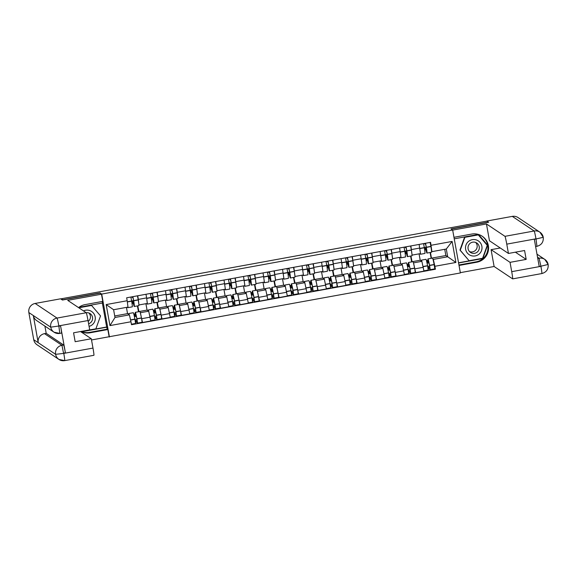 <?xml version="1.0" encoding="UTF-8"?>
<svg xmlns="http://www.w3.org/2000/svg" width="577" height="577" viewBox="0 0 577 577"><rect width="100%" height="100%" fill="white"/><g stroke="black" fill="none" stroke-linecap="round" stroke-linejoin="round"><path stroke-width="0.87" d="M109.067 336.759L460.374 272.957L452.656 230.035L101.703 294.075L100.045 292.965L62.77 299.766L61.292 298.778L486.786 221.135L488.265 222.123L450.998 228.925L452.656 230.035M61.393 299.326L61.292 298.778M140.269 312.561L142.526 322.493L150.777 320.985L148.715 311.183L147.056 310.073L145.909 303.69M137.766 305.846L138.949 311.681M147.315 303.423L146.623 297.898L138.372 299.405L138.884 304.807M138.372 299.405L137.715 295.777M142.144 322.233L142.526 322.493M146.623 297.898L145.974 294.27M159.779 308.998L162.036 318.93L170.287 317.422L168.224 307.62L166.565 306.51L165.419 300.127M157.283 302.283L158.459 308.118M157.232 292.214L158.394 301.252M161.654 318.677L162.036 318.93M166.832 299.86L165.484 290.707M179.288 305.435L181.546 315.367L189.804 313.866L187.734 304.065L186.075 302.954L184.928 296.564M176.793 298.72L177.976 304.555M176.742 288.651L177.911 297.689M181.164 315.114L181.546 315.367M186.342 296.304L184.993 287.151M198.798 301.879L201.056 311.811L209.314 310.303L207.251 300.502L205.592 299.391L204.438 293.008M196.303 295.164L197.485 300.999M196.252 285.096L197.421 294.126M200.681 311.551L201.056 311.811M205.852 292.741L204.503 283.588M218.308 298.316L220.573 308.248L228.824 306.74L226.761 296.939L225.102 295.828L223.948 289.445M215.812 291.601L216.995 297.436M215.762 281.533L216.93 290.57M220.19 307.995L220.573 308.248M225.362 289.178L224.02 280.025M237.825 294.753L240.082 304.685L248.334 303.185L246.271 293.383L244.612 292.272L243.465 285.889M235.322 288.038L236.505 293.873M235.272 277.97L236.44 287.007M239.7 304.432L240.082 304.685M244.872 285.622L243.53 276.47M257.335 291.197L259.592 301.129L267.843 299.622L265.781 289.82L264.122 288.709L262.975 282.326M254.839 284.483L256.015 290.318M254.782 274.414L255.95 283.451M259.21 300.869L259.592 301.129M264.389 282.059L263.04 272.907M276.845 287.635L279.102 297.566L287.36 296.059L285.29 286.257L283.632 285.153L282.485 278.763M274.349 280.92L275.525 286.755M274.299 270.851L275.467 279.888M278.72 297.314L279.102 297.566M283.898 278.503L282.55 269.344M296.354 284.079L298.612 294.003L306.87 292.503L304.807 282.701L303.149 281.59L301.995 275.207M293.859 277.357L295.042 283.192M293.808 267.288L294.977 276.325M298.23 293.751L298.612 294.003M303.408 274.94L302.06 265.788M315.864 280.516L318.122 290.447L326.38 288.94L324.317 279.138L322.658 278.027L321.504 271.644M313.369 273.801L314.552 279.636M313.318 263.732L314.487 272.77M314.681 272.892L322.932 271.385L321.577 262.225M317.747 290.188L318.122 290.447M335.381 276.953L337.639 286.884L345.89 285.377L343.827 275.575L342.168 274.472L341.021 268.081M332.879 270.238L334.061 276.073M332.828 260.169L333.996 269.207M334.191 269.329L342.442 267.822L341.086 258.662M337.257 286.632L337.639 286.884M354.891 273.397L357.149 283.321L365.4 281.821L363.337 272.019L361.678 270.909L360.531 264.526M352.388 266.675L353.571 272.517M352.338 256.614L353.506 265.644M353.701 265.766L361.959 264.259L360.596 255.106M356.766 283.069L357.149 283.321M374.401 269.834L376.658 279.766L384.917 278.258L382.847 268.456L381.188 267.346L380.041 260.963M371.905 263.119L373.081 268.954M371.855 253.051L373.016 262.088M373.211 262.21L381.469 260.703L380.106 251.543M376.276 279.513L376.658 279.766M393.911 266.271L396.168 276.203L404.427 274.695L402.357 264.893L400.698 263.79L399.551 257.4M391.415 259.556L392.598 265.391M391.365 249.488L392.533 258.525M392.728 258.647L400.979 257.14L399.616 247.98M395.786 275.95L396.168 276.203M413.421 262.715L415.678 272.647L423.936 271.14L421.874 261.338L420.215 260.227L419.061 253.844M410.925 255.993L412.108 261.835M410.874 245.932L412.043 254.962M412.238 255.084L420.489 253.584L419.126 244.424M415.303 272.387L415.678 272.647M411.956 261.734L420.215 260.227M392.447 265.29L400.698 263.79M372.937 268.853L381.188 267.346M353.427 272.416L361.678 270.909M333.91 275.972L342.168 274.472M314.4 279.535L322.658 278.027M294.89 283.098L303.149 281.59M275.38 286.654L283.632 285.153M255.871 290.217L264.122 288.709M236.354 293.78L244.612 292.272M216.844 297.335L225.102 295.828M197.334 300.898L205.592 299.391M177.824 304.461L186.075 302.954M158.314 308.017L166.565 306.51M138.805 311.58L147.056 310.073M129.385 314.862L130.972 321.757L109.955 325.594L106.175 304.569L127.185 300.732L127.986 307.101L113.604 309.726L114.996 317.487L129.385 314.862L127.546 313.636L126.421 307.39M114.729 315.972L127.546 313.636M430.435 252.437L431.466 258.171L445.855 255.546L447.687 256.772L446.295 249.019L431.913 251.644L430.579 242.333L126.659 297.797L127.185 300.732M431.113 245.275L452.123 241.438L455.902 262.463L434.892 266.293L433.305 259.398L447.687 256.772L455.902 262.463M130.972 321.757L131.498 324.7L435.426 269.235L434.892 266.293M109.428 336.997L101.703 294.075M445.855 255.546L444.73 249.3M432.938 259.152L433.305 259.398M431.913 251.644L431.553 251.406M434.813 268.832L435.426 269.235M136.98 319.499L135.061 319.853M156.49 315.936L154.571 316.29M175.999 312.381L174.088 312.727M195.516 308.818L193.598 309.171M215.026 305.255L213.108 305.608M234.536 301.699L232.618 302.045M254.046 298.136L252.127 298.489M273.556 294.573L271.644 294.926M293.073 291.017L291.154 291.363M312.583 287.454L310.664 287.808M332.092 283.898L330.174 284.245M351.602 280.335L349.684 280.682M371.112 276.772L369.193 277.126M390.622 273.217L388.71 273.563M410.139 269.654L408.22 270M429.649 266.091L427.73 266.444M109.955 325.594L114.996 317.487M106.175 304.569L113.604 309.726M446.295 249.019L452.123 241.438M130.892 297.105L131.707 296.96L133.006 297.826L133.489 300.141A8.02 0.404 79.7 0 1 133.979 304.851A8.02 0.404 79.7 0 1 133.958 304.851A8.02 0.404 79.7 0 1 133.107 301.858L131.758 301.598M132.003 303.235L133.352 303.459A9.672 0.49 -100.3 0 0 134.246 306.474A9.672 0.49 -100.3 0 0 134.275 306.481A9.672 0.49 -100.3 0 0 133.691 300.797L132.876 296.657M127.459 307.202A9.672 0.49 -100.3 0 0 127.683 307.671A9.672 0.49 -100.3 0 0 127.705 307.678A9.672 0.49 -100.3 0 0 127.769 307.144M138.812 305.644A9.672 0.49 -100.3 0 0 138.841 305.651A9.672 0.49 -100.3 0 0 138.256 299.968L137.441 295.828M130.871 297.025L131.686 301.165A9.672 0.49 79.7 0 1 132.27 306.849L127.705 307.678M129.169 314.725A9.672 0.49 -100.3 0 0 128.714 313.549L133.28 312.712A9.672 0.49 79.7 0 1 134.917 319.103L135.559 323.473L131.412 324.224L135.559 323.473M128.714 313.549A9.672 0.49 -100.3 0 0 128.671 314.386M135.487 322.377L136.251 322.233L137.564 323.106L136.915 318.735A9.672 0.49 -100.3 0 0 135.278 312.352A9.672 0.49 -100.3 0 0 135.4 314.84L133.936 314.645M137.571 323.098L142.13 322.276L141.48 317.898A9.672 0.49 -100.3 0 0 139.843 311.515L135.278 312.352M135.285 313.816L133.792 314.09M138.48 311.768L137.427 305.904M136.316 316.391L135.739 316.499A8.02 0.404 79.7 0 1 135.581 313.975A8.02 0.404 79.7 0 1 136.937 319.269L137.261 321.476L135.963 320.61L135.227 320.74M134.318 316.254L135.739 316.499M133.568 300.61L131.657 300.956M133.734 301.742L133.107 301.858M132.811 303.091L132.515 301.461M136.251 322.233L135.963 320.61M135.148 316.102L134.859 314.479M101.48 294.198L67.711 300.357L86.233 312.741A7.638 0.389 79.7 0 1 88.029 320.545L58.825 325.875L59.806 333.405A7.826 7.811 -56.2 0 1 54.05 332.208L36.647 320.574A7.826 7.811 -56.2 0 1 33.315 315.532L28.85 312.554A7.826 7.811 -56.2 0 1 35.154 303.452L60.607 298.807L62.431 300.026L99.951 293.181L101.48 294.198L102.771 301.389L85.014 304.634A14.324 14.288 123.8 0 0 78.551 307.606M81.011 331.458A14.324 14.288 123.8 0 0 90.077 332.792L107.841 329.546L109.132 336.744L91.519 339.961M82.021 331.501L106.666 327.008L107.25 329.157L107.841 329.546M78.926 307.31L102.547 303.004L102.273 301.482M106.666 327.008L102.353 303.033M88.029 320.545L89.702 329.871L73.567 332.814L75.169 341.699L91.303 338.757L92.984 348.075A7.638 0.389 79.7 0 1 93.907 355.295A7.638 0.389 79.7 0 1 93.885 355.288M93.907 355.295L64.703 360.618L58.948 359.428A7.826 7.811 -56.2 0 1 55.608 354.321L63.78 353.405A7.638 0.389 -100.3 0 1 64.703 360.618A7.638 0.389 -100.3 0 0 64.703 360.618A7.826 7.811 -56.2 0 1 58.948 359.428L37.079 344.808A7.826 7.811 -56.2 0 1 33.733 339.709L38.197 342.688A7.826 7.811 -56.2 0 1 44.516 333.65L61.927 345.284L63.614 344.981A7.638 0.389 79.7 0 1 65.41 352.785L60.571 325.882A7.638 0.389 79.7 0 1 61.494 333.095A7.638 0.389 79.7 0 1 61.472 333.088M28.85 312.554L33.733 339.709M61.494 333.095L59.806 333.405L54.05 332.208A7.826 7.811 -56.2 0 1 50.718 327.166L33.315 315.532L38.197 342.688L55.608 354.321A7.826 7.811 -56.2 0 1 61.927 345.284L63.564 353.254M91.303 338.757L80.52 331.544M44.905 326.099L46.203 333.34L63.614 344.981M46.203 333.34L44.516 333.65M81.184 331.422A14.324 14.288 123.8 0 0 89.493 332.395L90.077 332.792M107.25 329.157L89.493 332.395M81.855 331.299L82.165 331.667L106.889 327.152M35.154 303.452L57.029 318.071A7.826 7.811 -56.2 0 0 50.718 327.166L58.652 326.041M481.932 236.043A14.324 14.288 123.8 0 1 476.213 261.828L476.797 262.218A14.324 14.288 123.8 0 0 482.228 236.231A14.324 14.288 123.8 0 0 471.734 234.06L453.976 237.306L452.678 230.108L486.447 223.948L504.969 236.325L534.172 230.995L512.304 216.382L486.851 221.027L488.676 222.239L451.221 229.076M476.797 262.218L459.04 265.456L460.338 272.654L494.107 266.495L491.077 249.661L510.046 262.34L511.72 271.666L540.923 266.336L539.178 266.329L534.338 239.426L535.975 238.806L506.765 244.136A7.638 0.389 -100.3 0 0 504.969 236.325M500.259 247.987L491.077 249.661M515.391 252.185L526.181 259.398L524.58 250.512L508.445 253.454L489.476 240.775L486.447 223.948M494.107 266.495L512.628 278.871A7.638 0.389 -100.3 0 0 512.643 278.879A7.638 0.389 -100.3 0 0 511.72 271.666M512.304 216.382A7.826 7.811 -56.2 0 1 518.038 217.565L539.913 232.185A7.826 7.811 -56.2 0 1 543.253 237.291L539.913 232.185A7.826 7.811 -56.2 0 0 534.172 230.995A7.638 0.389 79.7 0 1 535.975 238.806M508.445 253.454L506.765 244.136M526.181 259.398L510.046 262.34M476.213 261.828L458.939 264.98M478.362 234.421L454.236 238.82M458.578 262.975L482.819 258.554L487.615 245.203L478.535 234.471M458.549 262.795L482.596 258.402L487.392 245.052L478.405 234.435M537.764 258.453L539.069 258.215L540.873 266.019M537.533 257.191L539.069 258.215A7.826 7.811 -56.2 0 1 548.136 264.446L541.096 266.17M543.253 237.291L536.192 238.957M89.074 326.373A8.273 8.251 123.8 0 0 95.162 316.881A8.273 8.251 123.8 0 0 83.492 310.909M88.598 323.719A5.662 5.647 123.8 0 0 90.091 313.599A5.662 5.647 123.8 0 0 86.175 312.705M88.937 313.008A5.662 5.647 -56.2 0 1 88.18 321.403M78.602 307.57L91.382 305.24L100.535 315.907L95.89 328.84L82.316 331.22M78.818 307.786L91.678 305.435M465.625 249.278A8.273 8.251 123.8 0 0 475.217 255.928A8.273 8.251 123.8 0 0 481.882 246.314A8.273 8.251 123.8 0 0 472.289 239.664A8.273 8.251 123.8 0 0 465.625 249.278M468.098 248.752A5.662 5.647 123.8 0 0 476.761 252.466A5.662 5.647 123.8 0 0 476.811 243.032A5.662 5.647 123.8 0 0 468.098 248.752M475.657 242.434A5.662 5.647 -56.2 0 1 469.527 251.608M469.108 260.732L459.956 250.065L464.6 237.133L478.102 234.666L487.255 245.333L482.61 258.265L469.108 260.732L460.251 250.259L464.896 237.327L478.398 234.868M150.409 293.542L151.217 293.397L152.516 294.263L153.006 296.585A8.02 0.404 79.7 0 1 153.489 301.295A8.02 0.404 79.7 0 1 153.468 301.288A8.02 0.404 79.7 0 1 152.616 298.295L151.268 298.042M151.513 299.679L152.869 299.896A9.672 0.49 -100.3 0 0 153.756 302.911A9.672 0.49 -100.3 0 0 153.785 302.918A9.672 0.49 -100.3 0 0 153.201 297.234L152.386 293.102M146.926 303.502A9.672 0.49 -100.3 0 0 147.193 304.115A9.672 0.49 -100.3 0 0 147.222 304.122A9.672 0.49 -100.3 0 0 147.272 303.437M158.322 302.081A9.672 0.49 -100.3 0 0 158.35 302.088A9.672 0.49 -100.3 0 0 157.766 296.405L156.951 292.265M150.388 293.462L151.203 297.602A9.672 0.49 79.7 0 1 151.787 303.286L147.222 304.122M148.686 311.162A9.672 0.49 -100.3 0 0 148.224 309.986L152.79 309.157A9.672 0.49 79.7 0 1 154.427 315.54L155.069 319.91L150.727 320.704L155.069 319.91M148.224 309.986A9.672 0.49 -100.3 0 0 148.181 310.823M154.997 318.814L155.761 318.677L157.074 319.55L156.425 315.172A9.672 0.49 -100.3 0 0 154.795 308.789A9.672 0.49 -100.3 0 0 154.917 311.284L153.446 311.082M161.639 318.713L157.074 319.55L161.639 318.713L160.99 314.342A9.672 0.49 -100.3 0 0 159.36 307.952L154.795 308.789M154.802 310.253L153.302 310.527M157.99 308.205L156.937 302.348M155.826 312.835L155.249 312.936A8.02 0.404 79.7 0 1 155.09 310.419A8.02 0.404 79.7 0 1 156.446 315.713L156.778 317.92L155.473 317.047L154.737 317.184M153.828 312.698L155.249 312.936M153.078 297.047L151.167 297.393M153.244 298.179L152.616 298.295M152.321 299.528L152.025 297.905M155.761 318.677L155.473 317.047M154.658 312.546L154.369 310.916M169.919 289.986L170.727 289.834L172.025 290.707L172.516 293.022A8.02 0.404 79.7 0 1 172.999 297.732A8.02 0.404 79.7 0 1 172.977 297.725A8.02 0.404 79.7 0 1 172.126 294.739L170.778 294.479M171.023 296.116L172.379 296.333A9.672 0.49 -100.3 0 0 173.273 299.355A9.672 0.49 -100.3 0 0 173.295 299.362A9.672 0.49 -100.3 0 0 172.711 293.679L171.896 289.539M166.436 299.939A9.672 0.49 -100.3 0 0 166.703 300.552A9.672 0.49 -100.3 0 0 166.731 300.559A9.672 0.49 -100.3 0 0 166.789 299.881M177.839 298.518A9.672 0.49 -100.3 0 0 177.86 298.525A9.672 0.49 -100.3 0 0 177.276 292.842L176.461 288.702M169.898 289.906L170.713 294.039A9.672 0.49 79.7 0 1 171.297 299.723L166.731 300.559M168.195 307.599A9.672 0.49 -100.3 0 0 167.734 306.423L172.299 305.594A9.672 0.49 79.7 0 1 173.937 311.977L174.586 316.355L170.237 317.141L174.586 316.355M167.734 306.423A9.672 0.49 -100.3 0 0 167.691 307.26M174.506 315.258L175.278 315.114L176.584 315.987L175.942 311.616A9.672 0.49 -100.3 0 0 174.304 305.226A9.672 0.49 -100.3 0 0 174.427 307.721L172.956 307.527M181.149 315.15L176.584 315.987L181.149 315.15L180.507 310.779A9.672 0.49 -100.3 0 0 178.87 304.396L174.304 305.226M174.312 306.697L172.811 306.971M177.507 304.642L176.447 298.785M175.343 309.272L174.759 309.38A8.02 0.404 79.7 0 1 174.6 306.856A8.02 0.404 79.7 0 1 175.956 312.15L176.288 314.357L174.982 313.491L174.247 313.621M173.338 309.135L174.759 309.38M172.588 293.484L170.677 293.837M172.754 294.623L172.126 294.739M171.831 295.972L171.535 294.342M175.278 315.114L174.982 313.491M174.175 308.983L173.879 307.353M189.429 286.423L190.237 286.279L191.535 287.144L192.026 289.459A8.02 0.404 79.7 0 1 192.509 294.169A8.02 0.404 79.7 0 1 192.487 294.169A8.02 0.404 79.7 0 1 191.636 291.176L190.287 290.916M190.533 292.553L191.889 292.777A9.672 0.49 -100.3 0 0 192.783 295.792A9.672 0.49 -100.3 0 0 192.805 295.799A9.672 0.49 -100.3 0 0 192.22 290.116L191.405 285.976M185.945 296.383A9.672 0.49 -100.3 0 0 186.212 296.989A9.672 0.49 -100.3 0 0 186.241 296.996A9.672 0.49 -100.3 0 0 186.299 296.318M197.348 294.962A9.672 0.49 -100.3 0 0 197.37 294.97A9.672 0.49 -100.3 0 0 196.786 289.286L195.971 285.146M189.407 286.343L190.222 290.483A9.672 0.49 79.7 0 1 190.807 296.167L186.241 296.996M187.705 304.043A9.672 0.49 -100.3 0 0 187.251 302.867L191.816 302.031A9.672 0.49 79.7 0 1 193.446 308.421L194.096 312.792L189.754 313.578M187.251 302.867A9.672 0.49 -100.3 0 0 187.2 303.704M194.016 311.695L194.788 311.551L196.093 312.424L195.452 308.053A9.672 0.49 -100.3 0 0 193.814 301.67A9.672 0.49 -100.3 0 0 193.937 304.158L192.473 303.964M200.659 311.594L196.093 312.424L200.659 311.594L200.017 307.224A9.672 0.49 -100.3 0 0 198.38 300.833L193.814 301.67M193.822 303.134L192.329 303.408M197.017 301.086L195.964 295.222M194.853 305.709L194.269 305.817A8.02 0.404 79.7 0 1 194.11 303.293A8.02 0.404 79.7 0 1 195.466 308.587L195.798 310.801L194.492 309.928L193.757 310.058M192.848 305.572L194.269 305.817M192.098 289.928L190.186 290.274M192.271 291.06L191.636 291.176M191.34 292.409L191.052 290.779M194.788 311.551L194.492 309.928M193.684 305.421L193.389 303.798M208.939 282.867L209.747 282.716L211.052 283.588L211.535 285.903A8.02 0.404 79.7 0 1 212.019 290.613A8.02 0.404 79.7 0 1 211.997 290.606A8.02 0.404 79.7 0 1 211.146 287.613L209.804 287.36M210.042 288.998L211.398 289.214A9.672 0.49 -100.3 0 0 212.293 292.229A9.672 0.49 -100.3 0 0 212.322 292.236A9.672 0.49 -100.3 0 0 211.737 286.56L210.922 282.42M205.462 292.82A9.672 0.49 -100.3 0 0 205.729 293.433A9.672 0.49 -100.3 0 0 205.751 293.441A9.672 0.49 -100.3 0 0 205.809 292.755M216.858 291.399A9.672 0.49 -100.3 0 0 216.88 291.407A9.672 0.49 -100.3 0 0 216.303 285.723L215.488 281.583M208.917 282.78L209.732 286.92A9.672 0.49 79.7 0 1 210.316 292.604L205.751 293.441M207.215 300.48A9.672 0.49 -100.3 0 0 206.761 299.304L211.326 298.475A9.672 0.49 79.7 0 1 212.963 304.858L213.605 309.229L209.263 310.022L213.605 309.229M206.761 299.304A9.672 0.49 -100.3 0 0 206.71 300.141M213.526 308.132L214.298 307.995L215.603 308.868L214.961 304.49A9.672 0.49 -100.3 0 0 213.324 298.107A9.672 0.49 -100.3 0 0 213.447 300.603L211.983 300.401M220.169 308.031L215.603 308.868L220.169 308.031L219.527 303.661A9.672 0.49 -100.3 0 0 217.89 297.27L213.324 298.107M213.331 299.571L211.838 299.845M216.526 297.523L215.473 291.666M214.363 302.153L213.786 302.254A8.02 0.404 79.7 0 1 213.62 299.737A8.02 0.404 79.7 0 1 214.976 305.031L215.308 307.238L214.002 306.365L213.274 306.502M212.358 302.016L213.786 302.254M211.608 286.365L209.703 286.711M211.781 287.497L211.146 287.613M210.85 288.846L210.562 287.223M214.298 307.995L214.002 306.365M213.194 301.865L212.899 300.235M228.449 279.304L229.264 279.153L230.562 280.025L231.045 282.341A8.02 0.404 79.7 0 1 231.536 287.05A8.02 0.404 79.7 0 1 231.514 287.043A8.02 0.404 79.7 0 1 230.663 284.057L229.314 283.797M229.559 285.435L230.908 285.651A9.672 0.49 -100.3 0 0 231.803 288.673A9.672 0.49 -100.3 0 0 231.831 288.68A9.672 0.49 -100.3 0 0 231.247 282.997L230.432 278.857M224.972 289.257A9.672 0.49 -100.3 0 0 225.239 289.87A9.672 0.49 -100.3 0 0 225.261 289.878A9.672 0.49 -100.3 0 0 225.318 289.2M236.368 287.836A9.672 0.49 -100.3 0 0 236.397 287.844A9.672 0.49 -100.3 0 0 235.813 282.16L234.998 278.02M228.427 279.225L229.242 283.357A9.672 0.49 79.7 0 1 229.826 289.041L225.261 289.878M226.725 296.917A9.672 0.49 -100.3 0 0 226.271 295.741L230.836 294.912A9.672 0.49 79.7 0 1 232.473 301.295L233.115 305.673L228.773 306.459L233.115 305.673M226.271 295.741A9.672 0.49 -100.3 0 0 226.22 296.585M233.043 304.577L233.808 304.432L235.12 305.305L234.471 300.934A9.672 0.49 -100.3 0 0 232.834 294.544A9.672 0.49 -100.3 0 0 232.957 297.04L231.492 296.845M239.686 304.468L235.12 305.305L239.686 304.468L239.037 300.098A9.672 0.49 -100.3 0 0 237.399 293.715L232.834 294.544M232.841 296.015L231.348 296.289M236.036 293.96L234.983 288.103M233.873 298.59L233.296 298.698A8.02 0.404 79.7 0 1 233.137 296.174A8.02 0.404 79.7 0 1 234.493 301.468L234.817 303.675L233.519 302.81L232.783 302.939M231.875 298.453L233.296 298.698M231.125 282.802L229.213 283.156M231.29 283.942L230.663 284.057M230.367 285.29L230.072 283.66M233.808 304.432L233.519 302.81M232.704 298.302L232.416 296.672M247.959 275.741L248.774 275.597L250.072 276.462L250.562 278.778A8.02 0.404 79.7 0 1 251.045 283.487A8.02 0.404 79.7 0 1 251.024 283.487A8.02 0.404 79.7 0 1 250.173 280.494L248.824 280.242M249.069 281.872L250.425 282.095A9.672 0.49 -100.3 0 0 251.312 285.11A9.672 0.49 -100.3 0 0 251.341 285.117A9.672 0.49 -100.3 0 0 250.757 279.434L249.942 275.294M244.482 285.702A9.672 0.49 -100.3 0 0 244.749 286.307A9.672 0.49 -100.3 0 0 244.778 286.315A9.672 0.49 -100.3 0 0 244.828 285.637M255.878 284.281A9.672 0.49 -100.3 0 0 255.907 284.288A9.672 0.49 -100.3 0 0 255.322 278.604L254.507 274.464M247.944 275.662L248.752 279.802A9.672 0.49 79.7 0 1 249.336 285.485L244.778 286.315M246.242 293.361A9.672 0.49 -100.3 0 0 245.78 292.186L250.346 291.349A9.672 0.49 79.7 0 1 251.983 297.739L252.625 302.11L248.283 302.896L252.625 302.11M245.78 292.186A9.672 0.49 -100.3 0 0 245.737 293.022M252.553 301.014L253.317 300.869L254.63 301.742L253.981 297.371A9.672 0.49 -100.3 0 0 252.351 290.988A9.672 0.49 -100.3 0 0 252.474 293.477L251.002 293.282M259.196 300.913L254.63 301.742L259.196 300.913L258.546 296.542A9.672 0.49 -100.3 0 0 256.909 290.152L252.351 290.988M252.351 292.452L250.858 292.727M255.546 290.404L254.493 284.54M253.382 295.027L252.805 295.135A8.02 0.404 79.7 0 1 252.647 292.611A8.02 0.404 79.7 0 1 254.003 297.905L254.334 300.119L253.029 299.247L252.293 299.384M251.384 294.89L252.805 295.135M250.634 279.246L248.723 279.593M250.8 280.379L250.173 280.494M249.877 281.727L249.581 280.097M253.317 300.869L253.029 299.247M252.214 294.739L251.925 293.116M267.476 272.185L268.283 272.034L269.582 272.907L270.072 275.222A8.02 0.404 79.7 0 1 270.555 279.932A8.02 0.404 79.7 0 1 270.534 279.924A8.02 0.404 79.7 0 1 269.683 276.931L268.334 276.679M268.579 278.316L269.935 278.532A9.672 0.49 -100.3 0 0 270.829 281.547A9.672 0.49 -100.3 0 0 270.851 281.554A9.672 0.49 -100.3 0 0 270.267 275.878L269.452 271.738M263.992 282.139A9.672 0.49 -100.3 0 0 264.259 282.752A9.672 0.49 -100.3 0 0 264.288 282.759A9.672 0.49 -100.3 0 0 264.338 282.074M270.851 281.554L275.417 280.725A9.672 0.49 -100.3 0 0 275.417 280.725A9.672 0.49 -100.3 0 0 274.832 275.041L274.017 270.901M267.454 272.099L268.269 276.239A9.672 0.49 79.7 0 1 268.853 281.922L264.288 282.759M265.752 289.798A9.672 0.49 -100.3 0 0 265.29 288.623L269.856 287.793A9.672 0.49 79.7 0 1 271.493 294.176L272.135 298.547L267.793 299.34L272.135 298.547M265.29 288.623A9.672 0.49 -100.3 0 0 265.247 289.459M272.063 297.451L272.834 297.314L274.14 298.186L273.498 293.808A9.672 0.49 -100.3 0 0 271.861 287.425A9.672 0.49 -100.3 0 0 271.983 289.921L270.512 289.719M274.147 298.179L278.705 297.35L278.064 292.979A9.672 0.49 -100.3 0 0 276.426 286.589L271.861 287.425M271.868 288.889L270.368 289.164M275.063 286.841L274.003 280.985M272.899 291.472L272.315 291.573A8.02 0.404 79.7 0 1 272.156 289.055A8.02 0.404 79.7 0 1 273.512 294.349L273.844 296.556L272.539 295.684L271.803 295.821M270.894 291.335L272.315 291.573M270.144 275.683L268.233 276.03M270.31 276.816L269.683 276.931M269.387 278.164L269.091 276.542M272.834 297.314L272.539 295.684M271.731 291.183L271.435 289.553M286.985 268.622L287.793 268.471L289.091 269.344L289.582 271.659A8.02 0.404 79.7 0 1 290.065 276.369A8.02 0.404 79.7 0 1 290.043 276.361A8.02 0.404 79.7 0 1 289.192 273.375L287.844 273.116M288.089 274.753L289.445 274.969A9.672 0.49 -100.3 0 0 290.339 277.991A9.672 0.49 -100.3 0 0 290.361 277.999A9.672 0.49 -100.3 0 0 289.777 272.315L288.962 268.175M283.502 278.576A9.672 0.49 -100.3 0 0 283.769 279.189A9.672 0.49 -100.3 0 0 283.797 279.196A9.672 0.49 -100.3 0 0 283.855 278.518M294.905 277.155A9.672 0.49 -100.3 0 0 294.926 277.162A9.672 0.49 -100.3 0 0 294.342 271.478L293.527 267.346M286.964 268.543L287.779 272.683A9.672 0.49 79.7 0 1 288.363 278.359L283.797 279.196M285.262 286.235A9.672 0.49 -100.3 0 0 284.807 285.06L289.365 284.23A9.672 0.49 79.7 0 1 291.003 290.613L291.652 294.991L287.31 295.777L291.652 294.991M284.807 285.06A9.672 0.49 -100.3 0 0 284.757 285.903M291.573 293.895L292.344 293.751L293.65 294.623L293.008 290.253A9.672 0.49 -100.3 0 0 291.371 283.862A9.672 0.49 -100.3 0 0 291.493 286.358L290.022 286.163M298.215 293.787L293.65 294.623L298.215 293.787L297.573 289.416A9.672 0.49 -100.3 0 0 295.936 283.033L291.371 283.862M291.378 285.334L289.885 285.608M294.573 283.278L293.52 277.422M292.409 287.909L291.825 288.017A8.02 0.404 79.7 0 1 291.666 285.492A8.02 0.404 79.7 0 1 293.022 290.786L293.354 292.993L292.049 292.128L291.313 292.258M290.404 287.772L291.825 288.017M289.654 272.12L287.743 272.474M289.827 273.26L289.192 273.375M288.897 274.609L288.608 272.979M292.344 293.751L292.049 292.128M291.241 287.62L290.945 285.99M306.495 265.059L307.303 264.915L308.608 265.781L309.092 268.096A8.02 0.404 79.7 0 1 309.575 272.806A8.02 0.404 79.7 0 1 309.553 272.806A8.02 0.404 79.7 0 1 308.702 269.812L307.361 269.56M307.599 271.19L308.955 271.414A9.672 0.49 -100.3 0 0 309.849 274.428A9.672 0.49 -100.3 0 0 309.871 274.436A9.672 0.49 -100.3 0 0 309.294 268.752L308.479 264.612M303.012 275.02A9.672 0.49 -100.3 0 0 303.286 275.626A9.672 0.49 -100.3 0 0 303.307 275.633A9.672 0.49 -100.3 0 0 303.365 274.955M309.871 274.436L314.436 273.606A9.672 0.49 -100.3 0 0 314.436 273.606A9.672 0.49 -100.3 0 0 313.852 267.923L313.037 263.783M306.474 264.98L307.289 269.12A9.672 0.49 79.7 0 1 307.873 274.803L303.307 275.633M304.771 282.68A9.672 0.49 -100.3 0 0 304.317 281.504L308.883 280.667A9.672 0.49 79.7 0 1 310.52 287.058L311.162 291.428L306.82 292.214L311.162 291.428M304.317 281.504A9.672 0.49 -100.3 0 0 304.267 282.341M311.082 290.332L311.854 290.195L313.16 291.06L312.518 286.69A9.672 0.49 -100.3 0 0 310.88 280.307A9.672 0.49 -100.3 0 0 311.003 282.795L309.539 282.6M317.725 290.231L313.16 291.06L317.725 290.231L317.083 285.86A9.672 0.49 -100.3 0 0 315.446 279.47L310.88 280.307M310.888 281.771L309.395 282.045M314.083 279.722L313.03 273.859M311.919 284.346L311.342 284.454A8.02 0.404 79.7 0 1 311.176 281.929A8.02 0.404 79.7 0 1 312.532 287.223L312.864 289.438L311.558 288.565L310.823 288.702M309.914 284.209L311.342 284.454M309.164 268.565L307.252 268.911M309.337 269.697L308.702 269.812M308.406 271.046L308.118 269.416M311.854 290.195L311.558 288.565M310.751 284.057L310.455 282.434M326.005 261.504L326.813 261.352L328.118 262.225L328.601 264.54A8.02 0.404 79.7 0 1 329.085 269.25A8.02 0.404 79.7 0 1 329.07 269.243A8.02 0.404 79.7 0 1 328.219 266.249L326.87 265.997M327.116 267.634L328.464 267.851A9.672 0.49 -100.3 0 0 329.359 270.873A9.672 0.49 -100.3 0 0 329.388 270.88A9.672 0.49 -100.3 0 0 328.803 265.196L327.988 261.056M322.529 271.457A9.672 0.49 -100.3 0 0 322.795 272.07A9.672 0.49 -100.3 0 0 322.817 272.077A9.672 0.49 -100.3 0 0 322.875 271.392M329.388 270.88L333.953 270.043A9.672 0.49 -100.3 0 0 333.953 270.043A9.672 0.49 -100.3 0 0 333.369 264.36L332.554 260.22M325.983 261.417L326.798 265.557A9.672 0.49 79.7 0 1 327.383 271.24L322.817 272.077M324.281 279.117A9.672 0.49 -100.3 0 0 323.827 277.941L328.392 277.111A9.672 0.49 79.7 0 1 330.03 283.495L330.671 287.865L326.33 288.659L330.671 287.865M323.827 277.941A9.672 0.49 -100.3 0 0 323.776 278.778M330.599 286.769L331.364 286.632L332.677 287.505L332.027 283.127A9.672 0.49 -100.3 0 0 330.39 276.744A9.672 0.49 -100.3 0 0 330.513 279.239L329.049 279.037M337.235 286.668L332.677 287.505L337.235 286.668L336.593 282.297A9.672 0.49 -100.3 0 0 334.956 275.914L330.39 276.744M330.397 278.215L328.904 278.482M333.593 276.159L332.54 270.303M331.429 280.79L330.852 280.891A8.02 0.404 79.7 0 1 330.686 278.374A8.02 0.404 79.7 0 1 332.049 283.668L332.374 285.875L331.075 285.002L330.34 285.139M329.431 280.653L330.852 280.891M328.674 265.002L326.77 265.348M328.847 266.134L328.219 266.249M327.916 267.483L327.628 265.86M331.364 286.632L331.075 285.002M330.26 280.501L329.972 278.871M345.515 257.941L346.33 257.789L347.628 258.662L348.119 260.977A8.02 0.404 79.7 0 1 348.602 265.687A8.02 0.404 79.7 0 1 348.58 265.68A8.02 0.404 79.7 0 1 347.729 262.694L346.38 262.434M346.626 264.071L347.974 264.288A9.672 0.49 -100.3 0 0 348.869 267.31A9.672 0.49 -100.3 0 0 348.897 267.317A9.672 0.49 -100.3 0 0 348.313 261.633L347.498 257.493M342.038 267.894A9.672 0.49 -100.3 0 0 342.305 268.507A9.672 0.49 -100.3 0 0 342.327 268.514A9.672 0.49 -100.3 0 0 342.385 267.836M348.897 267.317L353.463 266.48A9.672 0.49 -100.3 0 0 353.463 266.48A9.672 0.49 -100.3 0 0 352.879 260.797L352.064 256.664M345.493 257.861L346.308 262.001A9.672 0.49 79.7 0 1 346.892 267.678L342.327 268.514M343.798 275.554A9.672 0.49 -100.3 0 0 343.337 274.378L347.902 273.548A9.672 0.49 79.7 0 1 349.539 279.932L350.181 284.31L345.839 285.096L350.181 284.31M343.337 274.378A9.672 0.49 -100.3 0 0 343.293 275.222M350.109 283.213L350.874 283.069L352.186 283.942L351.537 279.571A9.672 0.49 -100.3 0 0 349.9 273.181A9.672 0.49 -100.3 0 0 350.03 275.676L348.558 275.481M352.194 283.934L356.752 283.105L356.103 278.734A9.672 0.49 -100.3 0 0 354.466 272.351L349.9 273.181M349.907 274.652L348.414 274.926M353.102 272.596L352.049 266.74M350.939 277.227L350.362 277.335A8.02 0.404 79.7 0 1 350.203 274.811A8.02 0.404 79.7 0 1 351.559 280.105L351.891 282.312L350.585 281.446L349.85 281.576M348.941 277.09L350.362 277.335M348.191 261.439L346.279 261.792M348.357 262.578L347.729 262.694M347.433 263.927L347.138 262.297M350.874 283.069L350.585 281.446M349.77 276.938L349.482 275.308M365.032 254.378L365.84 254.233L367.138 255.099L367.628 257.414A8.02 0.404 79.7 0 1 368.112 262.124A8.02 0.404 79.7 0 1 368.09 262.124A8.02 0.404 79.7 0 1 367.239 259.131L365.89 258.878M366.135 260.508L367.491 260.732A9.672 0.49 -100.3 0 0 368.386 263.747A9.672 0.49 -100.3 0 0 368.407 263.754A9.672 0.49 -100.3 0 0 367.823 258.07L367.008 253.93M361.548 264.338A9.672 0.49 -100.3 0 0 361.815 264.944A9.672 0.49 -100.3 0 0 361.844 264.951A9.672 0.49 -100.3 0 0 361.894 264.273M368.407 263.754L372.973 262.924A9.672 0.49 -100.3 0 0 372.973 262.924A9.672 0.49 -100.3 0 0 372.389 257.241L371.574 253.101M365.01 254.298L365.825 258.438A9.672 0.49 79.7 0 1 366.409 264.122L361.844 264.951M363.308 271.998A9.672 0.49 -100.3 0 0 362.846 270.822L367.412 269.986A9.672 0.49 79.7 0 1 369.049 276.376L369.691 280.747L365.349 281.533L369.691 280.747M362.846 270.822A9.672 0.49 -100.3 0 0 362.803 271.659M369.619 279.65L370.384 279.513L371.696 280.379L371.054 276.008A9.672 0.49 -100.3 0 0 369.417 269.625A9.672 0.49 -100.3 0 0 369.54 272.12L368.068 271.918M376.262 279.549L371.696 280.379L376.262 279.549L375.613 275.179A9.672 0.49 -100.3 0 0 373.983 268.788L369.417 269.625M369.424 271.089L367.924 271.363M372.619 269.041L371.559 263.177M370.448 273.664L369.871 273.772A8.02 0.404 79.7 0 1 369.713 271.248A8.02 0.404 79.7 0 1 371.069 276.542L371.4 278.756L370.095 277.883L369.359 278.02M368.451 273.527L369.871 273.772M367.7 257.883L365.789 258.229M367.866 259.015L367.239 259.131M366.943 260.364L366.647 258.734M370.384 279.513L370.095 277.883M369.287 273.375L368.991 271.753M384.542 250.822L385.349 250.67L386.648 251.543L387.138 253.858A8.02 0.404 79.7 0 1 387.621 258.568A8.02 0.404 79.7 0 1 387.6 258.561A8.02 0.404 79.7 0 1 386.749 255.568L385.4 255.315M385.645 256.953L387.001 257.169A9.672 0.49 -100.3 0 0 387.895 260.191A9.672 0.49 -100.3 0 0 387.917 260.198A9.672 0.49 -100.3 0 0 387.333 254.515L386.518 250.375M381.058 260.775A9.672 0.49 -100.3 0 0 381.325 261.388A9.672 0.49 -100.3 0 0 381.354 261.395A9.672 0.49 -100.3 0 0 381.411 260.71M387.917 260.198L392.483 259.361A9.672 0.49 -100.3 0 0 392.483 259.361A9.672 0.49 -100.3 0 0 391.898 253.678L391.083 249.538M384.52 250.735L385.335 254.875A9.672 0.49 79.7 0 1 385.919 260.559L381.354 261.395M382.818 268.435A9.672 0.49 -100.3 0 0 382.356 267.259L386.922 266.43A9.672 0.49 79.7 0 1 388.559 272.813L389.208 277.184L384.859 277.977L389.208 277.184M382.356 267.259A9.672 0.49 -100.3 0 0 382.313 268.096M389.129 276.087L389.901 275.95L391.206 276.823L390.564 272.445A9.672 0.49 -100.3 0 0 388.927 266.062A9.672 0.49 -100.3 0 0 389.049 268.557L387.578 268.355M395.772 275.986L391.206 276.823L395.772 275.986L395.13 271.616A9.672 0.49 -100.3 0 0 393.492 265.232L388.927 266.062M388.934 267.533L387.434 267.8M392.129 265.478L391.076 259.621M389.965 270.108L389.381 270.209A8.02 0.404 79.7 0 1 389.223 267.692A8.02 0.404 79.7 0 1 390.579 272.986L390.91 275.193L389.605 274.32L388.869 274.457M387.96 269.971L389.381 270.209M387.21 254.32L385.299 254.666M387.376 255.452L386.749 255.568M386.453 256.801L386.157 255.178M389.901 275.95L389.605 274.32M388.797 269.82L388.501 268.19M404.051 247.259L404.859 247.115L406.158 247.98L406.648 250.295A8.02 0.404 79.7 0 1 407.131 255.005A8.02 0.404 79.7 0 1 407.11 254.998A8.02 0.404 79.7 0 1 406.258 252.012L404.917 251.752M405.155 253.39L406.511 253.606A9.672 0.49 -100.3 0 0 407.405 256.628A9.672 0.49 -100.3 0 0 407.427 256.635A9.672 0.49 -100.3 0 0 406.843 250.952L406.028 246.812M400.568 257.219A9.672 0.49 -100.3 0 0 400.835 257.825A9.672 0.49 -100.3 0 0 400.864 257.832A9.672 0.49 -100.3 0 0 400.921 257.154M407.427 256.635L411.992 255.799A9.672 0.49 -100.3 0 0 411.992 255.799A9.672 0.49 -100.3 0 0 411.408 250.115L410.593 245.982M404.03 247.18L404.845 251.32A9.672 0.49 79.7 0 1 405.429 257.003L400.864 257.832M402.328 264.872A9.672 0.49 -100.3 0 0 401.873 263.703L406.439 262.867A9.672 0.49 79.7 0 1 408.069 269.25L408.718 273.628L404.376 274.414M401.873 263.703A9.672 0.49 -100.3 0 0 401.823 264.54M408.639 272.532L409.41 272.387L410.716 273.26L410.074 268.889A9.672 0.49 -100.3 0 0 408.437 262.499A9.672 0.49 -100.3 0 0 408.559 264.994L407.095 264.8M415.281 272.431L410.716 273.26L415.281 272.431L414.639 268.053A9.672 0.49 -100.3 0 0 413.002 261.669L408.437 262.499M408.444 263.97L406.951 264.244M411.639 261.915L410.586 256.058M409.475 266.545L408.898 266.653A8.02 0.404 79.7 0 1 408.732 264.129A8.02 0.404 79.7 0 1 410.088 269.423L410.42 271.63L409.115 270.764L408.379 270.894M407.47 266.408L408.898 266.653M406.72 250.757L404.809 251.11M406.893 251.897L406.258 252.012M405.963 253.245L405.674 251.615M409.41 272.387L409.115 270.764M408.307 266.257L408.011 264.634M423.561 243.696L424.369 243.552L425.675 244.417L426.158 246.732A8.02 0.404 79.7 0 1 426.641 251.449A8.02 0.404 79.7 0 1 426.619 251.442A8.02 0.404 79.7 0 1 425.768 248.449L424.427 248.197M424.665 249.827L426.021 250.05A9.672 0.49 -100.3 0 0 426.915 253.065A9.672 0.49 -100.3 0 0 426.944 253.072A9.672 0.49 -100.3 0 0 426.36 247.389L425.545 243.249M420.085 253.656A9.672 0.49 -100.3 0 0 420.352 254.262A9.672 0.49 -100.3 0 0 420.373 254.269A9.672 0.49 -100.3 0 0 420.431 253.591M431.481 252.236A9.672 0.49 -100.3 0 0 431.509 252.243A9.672 0.49 -100.3 0 0 430.925 246.559L430.11 242.419M423.54 243.617L424.355 247.757A9.672 0.49 79.7 0 1 424.939 253.44L420.373 254.269M421.837 261.316A9.672 0.49 -100.3 0 0 421.383 260.14L425.949 259.304A9.672 0.49 79.7 0 1 427.586 265.694L428.228 270.065L423.886 270.851L428.228 270.065M421.383 260.14A9.672 0.49 -100.3 0 0 421.333 260.977M428.148 268.969L428.92 268.832L430.226 269.697L429.584 265.326A9.672 0.49 -100.3 0 0 427.946 258.943A9.672 0.49 -100.3 0 0 428.069 261.439L426.605 261.237M434.791 268.868L430.226 269.697L434.791 268.868L434.149 264.497A9.672 0.49 -100.3 0 0 432.512 258.107L427.946 258.943M427.954 260.407L426.461 260.681M431.149 258.359L430.096 252.495M428.985 262.982L428.408 263.09A8.02 0.404 79.7 0 1 428.242 260.566A8.02 0.404 79.7 0 1 429.598 265.86L429.93 268.074L428.624 267.201L427.896 267.339M426.98 262.852L428.408 263.09M426.23 247.201L424.326 247.547M426.403 248.334L425.768 248.449M425.473 249.682L425.184 248.052M428.92 268.832L428.624 267.201M427.817 262.694L427.521 261.071M421.874 261.338L413.615 262.845M402.357 264.893L394.105 266.401M382.847 268.456L374.596 269.964M363.337 272.019L355.086 273.52M343.827 275.575L335.569 277.083M324.317 279.138L316.059 280.646M304.807 282.701L296.549 284.201M285.29 286.257L277.039 287.764M265.781 289.82L257.53 291.327M246.271 293.383L238.012 294.883M226.761 296.939L218.503 298.446M207.251 300.502L198.993 302.009M187.734 304.065L179.483 305.565M168.224 307.62L159.973 309.128M148.715 311.183L140.463 312.691M400.272 251.608L392.014 253.115M380.762 255.171L372.504 256.678M361.245 258.734L352.994 260.234M341.735 262.29L333.484 263.797M322.226 265.853L313.967 267.36M302.716 269.409L294.458 270.916M283.206 272.971L274.948 274.479M263.689 276.534L255.438 278.042M244.179 280.09L235.928 281.598M224.669 283.653L216.418 285.161M205.16 287.216L196.901 288.724M185.65 290.772L177.391 292.279M166.133 294.335L157.882 295.842M419.782 248.052L411.524 249.552M403.734 270.88L395.483 272.387M384.224 274.443L375.973 275.95M364.714 277.999L356.463 279.506M345.205 281.562L336.946 283.069M325.695 285.125L317.437 286.632M306.185 288.68L297.927 290.188M286.668 292.243L278.417 293.751M267.158 295.806L258.907 297.314M247.648 299.362L239.39 300.869M228.139 302.925L219.88 304.432M208.629 306.488L200.37 307.995M189.112 310.044L180.861 311.551M169.602 313.607L161.351 315.114M150.092 317.17L141.841 318.67M423.251 267.317L414.993 268.824M138.228 299.802L133.662 300.631M131.664 300.999L127.322 301.793M131.686 301.165L127.337 301.959M134.917 319.103L130.539 319.896M134.953 319.269L130.582 320.069M141.516 318.071L136.951 318.908M138.256 299.968L133.691 300.797M141.48 317.898L136.915 318.735M63.78 353.405L92.984 348.075M58.883 326.185L60.571 325.882M65.41 352.785L63.722 353.095M58.825 325.875A7.638 0.389 79.7 0 0 57.029 318.071L86.233 312.741M536.992 254.176L544.803 259.398L548.15 264.461C548.539 269.214 546.433 272.243 541.853 273.548A7.638 0.389 -100.3 0 0 541.853 273.548A7.638 0.389 -100.3 0 0 540.923 266.336M536.026 239.116L536.956 246.329L535.629 246.574M157.737 296.239L153.172 297.076M151.174 297.436L146.688 298.259M151.203 297.602L146.717 298.417M154.427 315.54L149.941 316.355M154.463 315.713L149.977 316.528M161.026 314.508L156.461 315.345M157.766 296.405L153.201 297.234M160.99 314.342L156.425 315.172M177.254 292.683L172.689 293.513M170.684 293.881L166.198 294.696M170.713 294.039L166.226 294.861M173.937 311.977L169.458 312.799M173.973 312.15L169.487 312.965M180.536 310.953L175.971 311.782M177.276 292.842L172.711 293.679M180.507 310.779L175.942 311.616M196.764 289.12L192.199 289.95M190.194 290.318L185.715 291.133M190.222 290.483L185.744 291.298M193.446 308.421L188.967 309.236M193.483 308.587L188.996 309.409M200.046 307.39L195.488 308.226M196.786 289.286L192.22 290.116M200.017 307.224L195.452 308.053M216.274 285.557L211.709 286.394M209.703 286.755L205.224 287.577M209.732 286.92L205.253 287.743M212.963 304.858L208.477 305.673M212.992 305.031L208.506 305.846M219.563 303.827L214.997 304.663M216.303 285.723L211.737 286.56M219.527 303.661L214.961 304.49M235.784 282.002L231.218 282.831M229.22 283.199L224.734 284.014M229.242 283.357L224.763 284.18M232.473 301.295L227.987 302.117M232.502 301.468L228.023 302.283M239.073 300.271L234.507 301.1M235.813 282.16L231.247 282.997M239.037 300.098L234.471 300.934M255.294 278.439L250.728 279.268M248.73 279.636L244.244 280.451M248.752 279.802L244.273 280.617M251.983 297.739L247.497 298.554M252.019 297.905L247.533 298.727M258.583 296.708L254.017 297.544M255.322 278.604L250.757 279.434M258.546 296.542L253.981 297.371M274.803 274.876L270.245 275.712M268.24 276.073L263.754 276.895M268.269 276.239L263.783 277.061M271.493 294.176L267.014 294.991M271.529 294.349L267.043 295.164M278.092 293.145L273.527 293.981M274.832 275.041L270.267 275.878M278.064 292.979L273.498 293.808M294.32 271.32L289.755 272.149M287.75 272.517L283.271 273.332M287.779 272.683L283.3 273.498M291.003 290.613L286.524 291.435M291.039 290.786L286.553 291.601M297.602 289.589L293.037 290.419M294.342 271.478L289.777 272.315M297.573 289.416L293.008 290.253M313.83 267.757L309.265 268.586M307.26 268.954L302.781 269.776M307.289 269.12L302.81 269.935M310.52 287.058L306.034 287.873M310.549 287.223L306.062 288.046M317.119 286.026L312.554 286.863M313.852 267.923L309.294 268.752M317.083 285.86L312.518 286.69M333.34 264.194L328.775 265.031M326.777 265.391L322.291 266.213M326.798 265.557L322.319 266.379M330.03 283.495L325.543 284.31M330.058 283.668L325.579 284.483M336.629 282.463L332.063 283.3M333.369 264.36L328.803 265.196M336.593 282.297L332.027 283.127M352.85 260.638L348.284 261.468M346.287 261.835L341.8 262.65M346.308 262.001L341.829 262.816M349.539 279.932L345.053 280.754M349.575 280.105L345.089 280.92M356.139 278.907L351.573 279.737M352.879 260.797L348.313 261.633M356.103 278.734L351.537 279.571M372.36 257.075L367.794 257.905M365.796 258.272L361.31 259.095M365.825 258.438L361.339 259.253M369.049 276.376L364.57 277.191M369.085 276.542L364.599 277.364M375.649 275.344L371.083 276.181M372.389 257.241L367.823 258.07M375.613 275.179L371.054 276.008M391.877 253.512L387.311 254.349M385.306 254.709L380.82 255.532M385.335 254.875L380.849 255.698M388.559 272.813L384.08 273.635M388.595 272.986L384.109 273.801M395.158 271.789L390.593 272.618M391.898 253.678L387.333 254.515M395.13 271.616L390.564 272.445M411.387 249.956L406.821 250.786M404.816 251.154L400.337 251.969M404.845 251.32L400.366 252.135M408.069 269.25L403.59 270.072M408.105 269.423L403.619 270.238M414.675 268.226L410.11 269.055M411.408 250.115L406.843 250.952M414.639 268.053L410.074 268.889M430.896 246.393L426.331 247.223M424.333 247.591L419.847 248.413M424.355 247.757L419.876 248.572M427.586 265.694L423.1 266.509M427.615 265.86L423.129 266.682M434.185 264.663L429.62 265.499M430.925 246.559L426.36 247.389M434.149 264.497L429.584 265.326M303.423 274.94L295.172 276.448M283.913 278.503L275.655 280.011M264.403 282.066L256.145 283.574M244.893 285.622L236.635 287.13M225.376 289.185L217.125 290.693M205.866 292.748L197.615 294.256M186.357 296.304L178.098 297.811M166.847 299.867L158.588 301.374M147.337 303.43L139.079 304.937M142.13 322.276L137.564 323.106M138.841 305.651L134.275 306.481M512.643 278.879L541.853 273.548M543.267 237.306C543.613 242.03 541.514 245.037 536.956 246.329M158.35 302.088L153.785 302.918M177.86 298.525L173.295 299.362M197.37 294.97L192.805 295.799M194.096 312.792L189.754 313.585M216.88 291.407L212.322 292.236M236.397 287.844L231.831 288.68M255.907 284.288L251.341 285.117M278.705 297.35L274.14 298.186M294.926 277.162L290.361 277.999M356.752 283.105L352.186 283.942M408.718 273.628L404.376 274.421M431.509 252.243L426.944 253.072"/></g></svg>
